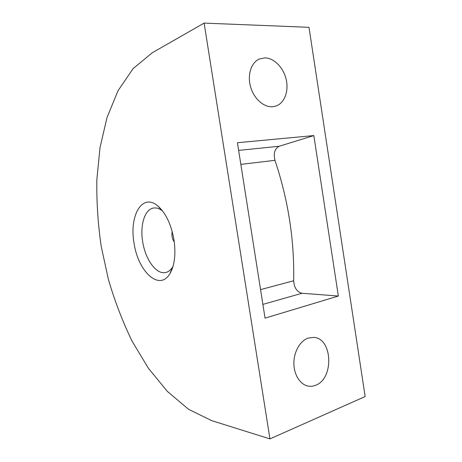 <?xml version="1.0" encoding="UTF-8"?>
<svg xmlns="http://www.w3.org/2000/svg" width="462" height="462" viewBox="0 0 462 462"><rect width="100%" height="100%" fill="white"/><g stroke="black" fill="none" stroke-linecap="round" stroke-linejoin="round"><path stroke-width="0.69" d="M162.676 211.088L162.445 210.909C159.402 208.553 156.456 207.594 153.592 208.027L153.43 208.05C144.577 209.396 139.853 225.52 142.723 241.955C145.259 258.425 155.001 273.048 163.975 272.695L165.396 272.557C168.237 272.026 170.669 270.154 172.69 266.938L173.036 266.36M174.301 242.024C172.164 238.79 171.46 235.285 172.205 231.508M134.09 243.272C129.031 216.435 141.776 192.787 157.398 205.607C165.506 212.503 171.021 223.816 173.943 239.553C176.01 254.06 174.653 265.471 169.86 273.77C159.309 291.672 138.011 271.361 134.09 243.272M308.218 338.063L313.831 337.404C332.634 338.276 334.17 378.857 315.54 385.302C313.08 386.29 310.597 386.544 308.096 386.07C300.092 384.569 293.803 374.543 293.884 363.051C293.907 351.559 300.254 340.719 308.218 338.063M272.361 106.757C263.559 107.323 253.736 98.47 250.514 86.619C247.205 74.786 251.259 62.451 259.367 58.997L264.784 57.883C274.064 57.883 283.57 67.7 286.209 79.545C288.935 91.378 284.407 103.274 275.843 106.093L272.361 106.757M204.117 23.1L152.293 52.749L133.096 68.624L117.983 90.8L106.993 117.602L100.011 147.621L96.847 179.695C96.506 201.761 97.956 223.978 101.201 246.344L108.379 279.371C114.709 300.976 122.609 321.569 132.092 341.147L148.366 368.208L167.325 391.372L188.64 409.349L211.792 420.674L269.947 438.9L365.153 396.546L308.997 27.316L204.117 23.1L269.947 438.9M313.831 135.574L338.351 296.044L265.049 318.133L237.428 142.723L313.831 135.574L279.227 146.246C274.694 148.683 273.273 153.378 274.959 160.331L240.835 164.38M338.351 296.044L302.009 293.266L262.884 304.4M274.959 160.331C288.248 200.006 294.49 240.153 293.67 280.781C294.155 287.757 296.939 291.92 302.009 293.266M293.67 280.781L260.556 289.61M279.227 146.246L238.635 150.404M162.445 210.909L157.398 205.607M172.69 266.938L169.86 273.77M171.211 271.263L170.865 271.344M166.037 272.418L165.396 272.557"/></g></svg>
